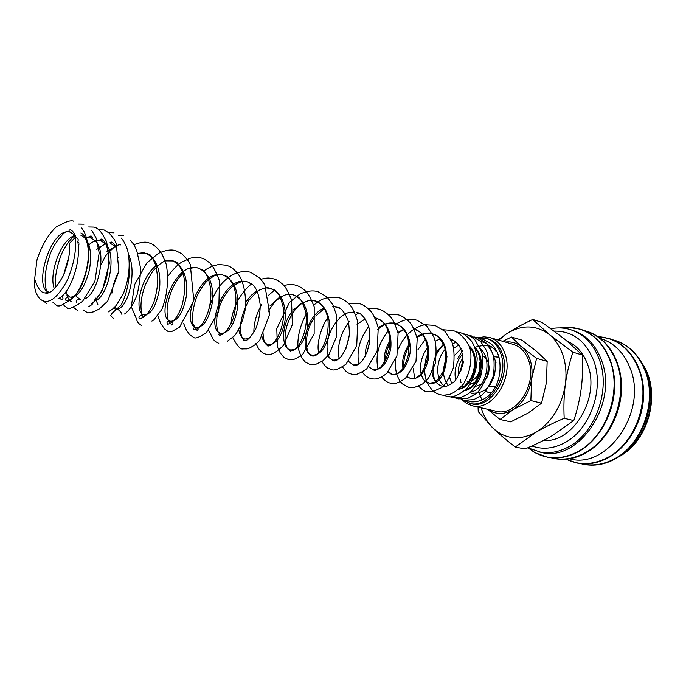 <?xml version="1.0" encoding="UTF-8"?>
<svg xmlns="http://www.w3.org/2000/svg" width="686" height="686" viewBox="0 0 686 686"><rect width="100%" height="100%" fill="white"/><g stroke="black" fill="none" stroke-linecap="round" stroke-linejoin="round"><path stroke-width="1.03" d="M75.228 237.425C76.626 249.978 73.968 264.273 67.262 280.3C58.284 296.652 50.232 303.504 43.107 300.854C35.278 297.775 33.605 284.621 34.549 279.742C35.492 279.005 37.747 292.69 45.087 292.922C49.889 294.551 56.038 288.677 63.549 275.283C68.591 261.846 70.487 251.299 69.235 243.641L75.228 237.425C77.99 238.248 78.839 239.56 77.775 241.378C81.523 262.669 69.595 294.543 58.01 298.736M457.493 358.864L462.39 350.846M480.637 341.482C486.331 342.88 488.869 344.423 488.226 346.113C486.057 344.964 481.383 345.418 474.232 347.493M471.402 349.225L470.356 350.031M460.143 379.169L461.001 382.419M462.321 385.498L463.264 387.093M527.774 447.804L541.374 452.434C578.349 462.741 618.54 403.848 601.699 360.845C595.911 345.127 586.367 335.008 573.076 330.489L570.949 329.803C564.887 327.762 558.207 327.376 550.884 328.645M528.366 448.121L535.123 452.717C548.637 459.852 562.974 459.423 578.135 451.439C605.995 436.879 621.97 392.221 610.197 360.939C601.613 339.244 587.465 327.994 567.759 327.196L559.622 327.917M569.294 458.78L570.246 458.968C607.539 469.258 647.584 411.429 630.417 368.948C624.509 353.427 614.862 343.394 601.476 338.841L600.55 338.541M478.048 407.081L478.236 411.609L493.174 428.296C498.868 433.775 506.242 440.018 515.297 447.032L536.109 432.189C543.638 427.73 553.002 423.099 564.175 418.297C563.6 405.872 563.995 394.527 565.375 384.271C566.722 374.007 569.234 363.314 572.921 352.184L549.28 334.519L532.739 319.453C522.166 324.418 513.351 329.263 506.294 334.005L498.756 340.153M481.169 407.793C483.656 416.093 487.652 422.928 493.174 428.296C505.633 439.469 519.945 440.772 536.109 432.189C552.041 422.001 561.791 406.035 565.375 384.271C566.679 374.016 565.89 364.412 563.017 355.477C560.05 346.61 555.471 339.63 549.28 334.519C535.792 324.624 521.463 324.452 506.294 334.005L498.096 339.964M532.739 319.453L542.197 322.471L565.007 339.399L582.388 355.031C582.946 367.284 582.56 378.458 581.222 388.533C579.919 398.617 577.441 409.293 573.788 420.569L552.179 435.696C544.667 440.069 535.612 444.502 525.03 448.987L515.297 447.032M487.592 409.268L500.008 419.48L513.154 409.628L530.861 400.573L531.633 378.869L536.598 358.375L521.772 346.953L511.439 337.006L502.787 341.328M487.84 409.319C495.558 414.747 504.004 414.85 513.154 409.628C523.178 402.974 529.335 392.718 531.633 378.869C532.49 372.335 532.044 366.195 530.295 360.476C528.486 354.791 525.648 350.28 521.772 346.953C516.91 342.94 511.43 341.311 505.325 342.065M511.439 337.006L521.977 340.145L536.452 351.232L547.154 361.385L546.399 382.788L541.528 403.188L528.04 413.109L510.736 421.873L500.008 419.48M486.16 379.006C489.041 373.81 489.787 368.528 488.406 363.151C487.292 359.533 485.336 357.054 482.55 355.717M462.827 358.255C458.985 363.477 457.648 369.214 458.805 375.482M462.141 399.681L471.299 403.728C489.898 409.405 510.71 378.055 502.872 355.237C500.068 346.567 495.163 341.114 488.149 338.901L478.348 337.941M458.925 356.025L458.48 356.917M469.584 403.334C488.183 409.01 509.012 377.617 501.174 354.765C498.379 346.078 493.474 340.625 486.46 338.412M461.755 399.526L466.566 403.479L472.14 405.726C491.708 411.686 513.6 378.706 505.325 354.722C502.384 345.615 497.221 339.896 489.864 337.555L484.024 336.809L478.031 337.838M489.864 337.555L513.411 344.423C520.777 346.764 525.948 352.398 528.94 361.342C537.31 384.906 515.632 417.122 496.047 411.197L472.14 405.726M567.073 341.096C576.737 345.324 583.666 353.333 587.868 365.141C600.31 397.811 572.767 443.439 543.518 440.412M460.709 371.186L463.787 361.025M498.293 357.235L494.34 356.669M470.93 393.104L470.939 393.104C481.401 393.85 488.552 389.545 492.385 380.173C494.769 375.971 495.738 369.514 495.301 360.785C492.334 352.613 490.216 347.605 488.947 345.761C490.764 345.95 493.217 347.879 496.287 351.541M480.02 338.627L482.935 339.236L490.824 343.609C495.052 347.502 497.89 352.484 499.331 358.546C503.404 383.114 489.787 402.622 471.471 401.85L467.003 400.624M484.179 390.368L488.381 392.503L490.284 392.778M488.286 386.544L494.52 386.407M479.282 362.825C480.672 370.56 478.408 376.46 472.5 380.516M468.804 381.476L467.115 381.279M481.838 399.741L479.18 393.181M475.707 386.321L481.581 384.143M470.107 384.486L475.244 382.033M479.488 376.94C482.224 371.778 482.918 366.573 481.572 361.316M541.528 403.188L530.861 400.573M547.154 361.385L536.598 358.375M573.788 420.569L564.175 418.297M582.388 355.031L572.921 352.184M471.393 393.224L473.623 393.524M462.475 354.027C455.856 362.405 453.669 371.443 455.898 381.116M470.682 391.929C485.902 390 493.534 358.212 479.823 348.428M461.258 348.454L454.612 355.297M449.682 377.643L451.86 383.903M464.731 390.574C479.548 388.885 487.729 358.178 474.901 347.536M458.642 345.092L453.738 348.239M447.049 356.831C441.895 368.536 442.376 378.2 448.481 385.815M458.728 389.211C473.752 387.71 482.061 356.205 468.864 345.693M456.396 342.314L452.468 343.66M445.771 348.728C435.087 359.661 435.19 381.365 445.36 386.544M453.626 340.359L451.242 340.556M443.765 343.729L435.481 353.47M431.768 370.277C432.592 379.024 436.099 384.349 442.29 386.261L445.54 386.535M449.836 338.773L449.827 338.764C452.863 339.596 455.753 341.628 458.488 344.887C460.169 346.902 461.584 350.606 462.716 356.008C462.553 365.947 459.774 374.505 454.372 381.69C447.452 386.415 443.422 387.942 442.29 386.261M440.352 338.867L435.198 341.122M428.433 346.91C417.105 359.533 418.623 381.167 428.819 383.037L428.819 383.037C446.363 388.688 456.207 339.467 432.446 333.885C435.67 335.317 438.225 335.257 443.422 344.329C446.629 350.992 446.466 360.201 442.916 371.966C438.843 378.415 435.987 381.879 434.349 382.351L429.685 383.268L425.552 381.485M416.977 337.401C424.402 333.242 429.505 332.05 432.283 333.842C427.069 332.504 421.924 333.473 416.822 336.749M410.005 343.086C403.994 351.412 401.644 359.85 402.956 368.399M406.609 376.245L410.811 378.723C419.455 379.307 425.397 372.412 428.664 358.032C429.813 343.077 424.994 333.319 414.198 328.765L420.81 332.616C424.248 336.783 428.664 341.268 427.172 359.61C424.617 367.722 422.224 372.841 419.995 374.976L415.725 378.312L411.754 379.024L407.252 376.854M404.071 329.109L396.971 332.993M389.888 340.908C385.481 348.214 383.645 355.459 384.374 362.645M387.667 371.28L392.272 374.282C400.838 374.83 406.764 367.799 410.039 353.187C411.197 338.001 406.378 328.122 395.573 323.535L395.573 323.535C389.674 322.06 383.92 323.5 378.303 327.848M370.02 337.769C366.658 344.029 365.089 350.22 365.304 356.343M368.725 366.83L373.158 369.711C381.656 370.217 387.547 363.04 390.823 348.196C391.998 332.77 387.178 322.754 376.365 318.141L375.01 317.824M365.158 318.939L357.037 324.324M349.328 335.283L345.813 349.148M348.642 361.505L353.453 364.995L357.826 364.729M359.018 313.493L356.566 312.576C360.793 312.61 364.789 317.172 368.554 326.244C369.428 328.663 369.857 333.542 369.84 340.882C368.399 349.491 365.552 356.514 361.299 361.968C357.912 364.901 355.545 366.092 354.182 365.561L353.453 364.995M327.394 354.842L329.066 357.509L331.647 359.593L333.13 360.124L337.486 359.816M339.536 308.254L333.636 306.359M324.452 307.92C304.833 315.68 299.045 353.041 312.147 355.108L312.147 355.108C320.371 355.468 326.133 347.845 329.426 332.238C330.635 316.049 325.841 305.613 315.028 300.922L311.933 300.391M302.44 302.483L293.256 310.003M291.782 311.881C280.763 326.227 281.466 348.334 290.478 349.92C298.59 350.229 304.292 342.443 307.594 326.562C308.82 310.106 304.035 299.516 293.239 294.8L288.583 294.251L293.239 294.8C296.069 297.415 300.194 292.605 305.845 312.85C308.083 323.149 303.118 343.866 293.985 350.023L290.444 351.009L290.478 349.92L290.024 350.863L287.674 348.865C287.305 348.188 286.319 347.699 285.042 339.656C284.844 329.04 288.283 318.99 295.34 309.506C298.83 305.793 301.291 303.624 302.715 302.989M280.12 296.712L270.07 305.776M261.64 334.837C262.549 340.367 264.702 343.609 268.097 344.561C276.081 344.818 281.723 336.86 285.024 320.696C286.268 303.958 281.5 293.222 270.721 288.48L266.331 287.931M257.027 290.787L251.093 295.469L245.982 301.84M238.814 329.795C239.714 335.051 241.764 338.129 244.953 339.021L248.872 338.635M252.774 284.716L247.432 281.937C223.473 273.98 204.557 330.429 221.021 333.293C228.721 333.422 234.218 325.113 237.51 308.34C238.779 291.018 234.055 279.957 223.336 275.172L223.336 275.172C199.463 267.223 180.161 324.598 196.256 327.368C203.785 327.428 209.196 318.921 212.48 301.84C213.766 284.201 209.076 272.977 198.4 268.175L198.4 268.175C174.63 260.226 154.933 318.57 170.608 321.228C177.957 321.22 183.273 312.507 186.549 295.1C187.844 277.135 183.188 265.739 172.563 260.92L165.18 260.869M157.025 264.933C139.378 277.521 133.933 313.459 144.034 314.865C151.177 314.78 156.382 305.862 159.649 288.103C160.961 269.804 156.339 258.236 145.784 253.4L137.577 253.631M118.095 272.977C114.631 279.922 112.573 286.654 111.904 293.154M114.613 307.208L116.483 308.271C126.121 312.173 137.886 274.383 128.788 255.175M115.454 246.3L107.016 251.53M94.908 299.345L95.448 300.408M115.711 246.814L110.806 243.581C109.614 242.758 109.803 242.252 111.372 242.064L113.447 243.47C114.656 245.288 113.627 242.664 116.388 248.298M105.575 243.616L96.786 249.37M95.946 300.76C108.585 294.337 116.817 255.809 106.056 244.345M105.773 244.01L100.911 240.803C97.103 239.834 93.116 241.138 88.957 244.73M75.692 295.812L80.176 299.576C76.558 299.593 75.426 300.7 76.781 302.886M85.433 298.573C98.261 292.673 106.947 252.559 95.774 241.249M95.697 241.172L90.895 237.991L86.762 237.819M78.719 242.209L77.99 242.895M68.909 256.384L63.498 275.386M65.204 292.673L69.989 297.141C78.127 297.184 84.61 288.086 89.446 269.838C92.404 251.093 89.506 239.525 80.742 235.135M75.143 235.358C60.711 239.191 48.38 274.786 54.417 288.917M75.143 235.367L70.461 232.254C50.841 225.462 32.413 289.346 49.212 292.167L45.087 292.922M539.179 451.988C549.092 453.909 559.039 452.117 569.028 446.595C595.457 432.609 610.643 390.042 599.564 360.201C593.784 344.458 584.24 334.322 570.949 329.803M531.89 445.986C542.746 449.87 553.911 448.678 565.367 442.401C590.08 429.204 604.263 389.374 593.973 361.393C585.998 341.053 572.759 330.952 554.254 331.106M551.398 457.742C562.477 460.58 573.685 458.934 585.029 452.82C612.795 438.388 628.668 394.098 616.885 363.023C610.308 345.667 599.487 334.897 584.421 330.729M566.036 459.174C579.258 465.562 593.124 465.014 607.633 457.536C635.21 443.499 650.8 400.204 638.949 369.703C630.597 349.071 616.911 338.044 597.9 336.612M581.085 463.625C592.061 466.36 603.131 464.791 614.287 458.925C641.804 445 657.299 401.996 645.44 371.675C638.855 354.816 628.11 344.269 613.207 340.05M622.674 454.038C646.015 438.783 657.72 401.301 647.378 374.573L644.866 368.682M46.639 303.418L43.107 300.854M73.728 221.218C72.81 220.72 70.821 220.755 67.768 221.321L56.398 226.732C48.114 234.612 41.64 245.674 36.975 259.908L34.566 279.751M81.685 228.018L84.249 231.962C87.405 238.9 88.906 247.517 88.743 257.799C87.499 268.526 84.85 278.37 80.794 287.331C76.223 294.989 71.447 299.962 66.448 302.252C59.09 306.882 59.793 305.879 57.118 305.845L52.976 302.432M78.607 224.09L83.992 224.176M91.761 230.556L96.117 238.025L99.187 252.765L94.908 281.209L82.466 301.514L78.727 304.018C70.641 308.306 70.032 308.829 67.46 308.246L62.898 304.352M88.657 226.98L94.119 227.1C96.512 227.538 99.204 229.75 102.197 233.729L106.707 241.858L109.348 263.27L102.291 290.753L91.873 304.687L88.597 306.745M77.672 310.612L73.102 307.028M98.741 229.801L104.126 229.982L109.203 233.06L113.996 239.08L116.226 243.324L118.91 271.33L107.685 301.18L99.281 308.932L93.776 311.796L87.739 312.953L83.478 310.012M108.697 232.597L113.996 232.828M118.601 235.349L123.746 235.641M114.022 319.05L110.652 315.689L112.075 313.253L121.302 304.85C126.739 294.062 129.474 281.329 129.508 266.648M151.906 321.117L153.793 319.933L161.827 309.472C167.273 295.417 168.799 280.505 166.406 264.727L162.385 254.815L158.586 249.472C154.993 245.674 151.786 243.487 148.965 242.913C145.784 241.498 140.733 242.115 133.813 244.756M118.532 257.344L117.306 258.956M141.625 325.447C138.683 323.886 137.011 321.82 136.617 319.256L131.275 306.633L134.619 284.664L146.855 262.867L158.423 253.357C165.3 250.176 171.054 249.267 175.693 250.622L181.859 253.803L187.415 259.651L190.271 264.384L193.821 300.751L179.509 327.213L172.392 331.201L168.259 331.63L164.168 328.611L162.651 326.107C161.905 324.212 161.562 327.085 157.917 315.8M168.19 275.935C173.104 269.272 177.58 264.676 181.627 262.172L189.825 258.348C194.344 257.113 198.237 257.018 201.487 258.065C203.442 258.776 203.502 258.339 209.221 262.472C212.12 264.607 215.533 270.696 219.443 280.745L218.757 311.41L206.366 332.753C199.575 337.178 195.433 338.79 193.958 337.589L189.696 334.759L186.249 329.795L183.668 323.552M203.836 271.09C209.487 266.228 219.177 264.187 219.486 264.573L226.38 265.242L229.218 266.322C232.597 267.832 236.13 271.21 239.826 276.467C243.873 283.944 245.82 294.217 245.674 307.294C243.307 319.916 239.585 329.417 234.492 335.806L227.229 341.379M218.783 343.343L215.37 341.585L213.286 339.356L208.244 329.546M208.21 311.701C211.091 300.245 215.507 290.993 221.467 283.935C225.685 279.159 230.436 275.635 235.71 273.345C245.657 270.207 245.502 271.553 250.433 272.179L260.045 278.242L264.77 284.759L269.735 314.051L259.685 340.367L255.398 344.569C247.466 349.517 249.515 347.828 246.814 348.882L242.758 348.908C240.572 349.646 237.227 345.873 232.725 337.581M231.028 323.929C231.636 314.917 234.501 306.076 239.628 297.415C244.413 290.358 248.461 285.873 251.762 283.97M260.963 279.253C268.569 277.307 269.092 278.13 273.68 278.885C276.552 279.588 279.777 281.603 283.335 284.913C285.41 286.671 288.129 291.61 291.499 299.731L292.373 324.607L283.438 345.444C271.707 356.909 268.766 354.165 265.945 354.285L262.644 352.793L260.474 350.88C258.759 348.565 259.514 350.76 255.784 343.3M253.854 332.521C253.769 323.157 256.418 313.751 261.795 304.301M268.706 295.16L274.554 290.109M283.601 285.625C288.66 284.27 292.845 284.184 296.163 285.367C299.087 286.105 302.32 288.103 305.853 291.361C307.86 292.922 310.647 298.05 314.214 306.736L314.145 333.79L302.766 354.259C293.394 361.068 291.464 359.696 288.377 359.49C285.067 357.8 285.642 359.824 280.257 352.964L277.384 346.773L276.784 328.62L289.509 302.329L299.756 294.148C306.599 290.993 312.653 290.152 317.918 291.644L326.939 296.909L332.856 304.807L336.603 315.32L336.56 336.629L328.894 354.696L322.626 361.016L315.731 364.36L310.089 364.523L305.201 361.968L301.386 357.415L297.913 347.665C297.338 336.029 300.399 324.358 307.088 312.636M313.742 305.116C321.014 299.165 322.694 299.156 328.14 297.441L338.978 297.715C342.674 298.719 346.413 301.223 350.186 305.227C352.398 307.439 354.919 312.876 357.766 321.554L356.711 345.864L346.018 364.197C338.618 369.3 333.645 371.032 331.115 369.394C328.38 367.876 327.899 370.251 321.58 361.17M318.767 352.836C315.809 342.726 323.012 323.38 327.651 318.21M348.402 303.315L359.378 303.598C363.074 304.584 366.856 307.114 370.723 311.204C373.021 313.571 375.534 319.041 378.252 327.608L377.146 351.009L366.753 368.811C358.855 374.144 353.762 375.911 351.481 374.119C349.071 373.064 347.305 373.776 342.374 366.916M339.141 358.624C336.937 345.984 340.316 333.585 349.268 321.4M355.837 314.917L358.281 313.176M368.545 308.906C372.67 308.194 376.211 308.323 379.152 309.3C383.045 310.364 386.921 312.996 390.78 317.181C393.069 319.625 395.505 325.053 398.094 333.465L396.92 356.051L386.767 373.356C377.866 380.25 374.539 379.066 371.229 378.698C367.585 377.737 364.618 375.516 362.328 372.035M358.898 364.06C356.308 351.386 359.558 338.901 368.656 326.596M375.868 319.727L377.6 318.544M388.07 314.342L398.317 314.831C402.459 316.049 406.378 318.707 410.065 322.797C412.183 324.993 414.567 330.232 417.208 338.515L415.99 361.256L405.409 378.432C398.06 383.242 393.052 384.812 390.377 383.14C387.136 382.479 384.177 380.327 381.485 376.683M378.063 369.205C375.045 355.751 378.603 342.751 388.722 330.198M395.273 324.452C406.601 317.798 411.66 319.024 416.916 320.19L426.906 326.184L433.852 337.006C436.21 342.683 436.656 351.635 435.181 363.863L428.681 377.892L422.705 383.911L413.95 387.65L408.959 387.453L402.648 384.057L400.555 381.81C396.379 375.911 394.75 368.571 395.659 359.781M398.446 348.917C401.37 341.585 405.769 335.557 411.626 330.832C417.122 326.999 421.633 324.984 425.157 324.795M425.363 324.77L434.967 325.396L444.905 331.312L451.697 341.619C454.072 347.039 454.647 355.717 453.429 367.627C449.304 378.312 445.283 385.018 441.372 387.744L432.266 391.826L426.992 391.637C425.2 391.826 422.379 389.965 418.529 386.029M414.696 378.749L413.229 368.176M418.006 349.577L425.74 338.841M443.182 329.769L452.486 330.455C459.286 331.647 469.318 341.739 470.785 352.004C471.634 363.58 469.19 374.264 463.444 384.057C458.411 389.605 453.738 393.069 449.416 394.45C442.367 395.556 442.556 395.085 440.515 394.776C437.436 394.107 434.555 392.443 431.871 389.777L427.798 384.014C426.28 380.001 425.68 381.176 424.531 370.354M424.54 367.962L425.8 359.104L428.904 350.597M456.216 331.904L459.92 332.599C463.522 333.396 467.372 336.226 471.462 341.096C474.026 344.775 475.938 350.435 477.182 358.066C476.813 369.745 473.34 379.933 466.754 388.628C458.222 395.719 451.457 398.232 446.466 396.148L443.533 395.179M462.75 333.662L465.76 334.279C469.018 335.24 472.148 337.195 475.166 340.153L481.692 352.012C483.39 357.878 483.013 366.195 480.56 376.983C475.372 386.655 471.068 392.409 467.638 394.253L461.601 397.117L452.357 397.52L449.45 396.559M468.564 335.334L471.548 335.951L480.586 341.431L486.391 350.477C488.458 355.211 488.904 363.014 487.746 373.87C483.87 383.98 480.046 390.531 476.281 393.524L467.68 398.412L458.188 398.875L455.315 397.923M474.318 336.989L477.267 337.598L486.417 343.18L492.274 352.475C494.306 357.32 494.649 365.166 493.32 376.022C489.238 386.064 485.362 392.461 481.683 395.205L473.786 399.655L463.959 400.212L461.112 399.278M471.471 401.85L466.857 400.615M464.851 390.471L470.227 387.676C475.158 383.268 478.434 377.086 480.063 369.128C481.143 361.651 478.708 352.87 477.773 351.867L475.038 347.896M458.823 389.125C461.515 389.099 470.227 383.363 473.451 371.306C474.883 365.209 474.883 359.438 473.451 353.976C470.879 347.382 470.613 348.154 469.01 346.036M388.662 372.335L391.234 374.179L393.181 374.659L396.834 374.007L401.233 370.543C403.591 368.279 406.069 362.697 408.65 353.813C409.079 344.415 408.35 337.735 406.472 333.773L401.533 326.793L395.573 323.535L390.746 323.003L385.772 324.109C384.357 324.787 384.229 324.212 377.471 329.726M373.158 369.711L373.981 370.166C374.95 370.689 377 369.883 380.113 367.73C384.64 362.817 387.796 356.051 389.579 347.433C389.82 339.939 389.476 334.837 388.55 332.144C384.254 320.362 380.841 320.259 376.365 318.141M332.29 360.493L333.13 360.124L333.679 360.836C335.137 361.351 337.589 359.996 341.036 356.763C345.375 350.786 348.171 343.232 349.414 334.091C349.174 326.493 348.608 321.648 347.716 319.547C343.943 311.092 340.085 306.856 336.131 306.839L332.821 306.29M314.377 317.901C304.43 330.506 304.361 353.29 311.478 355.734L312.147 355.108L312.439 355.991C322.386 357.492 334.631 325.01 324.144 308.314C320.902 303.701 317.858 301.231 315.028 300.922C311.273 301.017 313.562 298.307 303.203 302.706M262.935 332.187C263.613 342.914 265.13 342.64 265.465 343.737L267.9 345.89C269.066 345.693 269.135 345.255 268.097 344.561C266.794 344.698 266.64 345.144 267.651 345.907C268.2 346.233 269.538 345.778 271.673 344.544C279.982 338.249 285.11 319.582 283.369 307.851C278.036 285.685 272.462 290.675 270.721 288.48C267.531 288.549 270.318 286.251 260.62 289.501C258.571 290.161 254.686 293.771 248.958 300.314C243.384 310.123 240.477 319.968 240.22 329.855C241.172 336.432 242.775 340.085 245.039 340.796M244.953 339.021C243.307 339.09 242.998 339.639 244.019 340.668L246.634 340.127C248.598 339.399 251.582 335.763 255.604 329.211C258.553 321.828 260.097 313.811 260.234 305.167C258.948 294.148 256.144 287.065 251.831 283.935L247.432 281.937M221.021 333.293C218.628 333.61 218.114 334.279 219.494 335.3C224.554 334.382 229.098 328.826 233.146 318.638C237.356 303.109 235.975 293.445 234.063 287.297C227.958 273.765 226.123 276.93 224.536 275.489L222.273 274.863C221.355 274.04 218.663 274.383 214.178 275.892C207.961 279.871 204.359 281.757 196.805 296.463C193.246 306.436 191.934 315.457 192.886 323.526L197.054 330.352C198.683 329.537 198.417 328.543 196.256 327.368C193.332 327.711 192.595 328.525 194.035 329.812C200.646 330.318 210.328 314.059 210.859 295.786C211.562 283.833 205.826 271.562 202.756 270.044L197.011 267.72C197.002 267.128 194.91 267.326 190.725 268.312M168.653 321.288L171.894 325.044C173.609 323.783 173.181 322.514 170.608 321.228C167.324 321.202 166.295 322.206 167.521 324.246C172.821 323.252 177.571 317.309 181.756 306.428C186.206 289.578 184.8 279.425 182.93 273.071C176.662 258.768 175.539 262.747 174.141 261.186L170.968 260.311M145.818 315.749L144.034 314.865C143.185 313.545 137.063 316.76 139.592 318.69C145.003 317.927 149.925 311.984 154.341 300.854C156.588 292.776 157.737 285.342 157.789 278.542L156.099 266.082C149.96 251.025 148.802 255.141 147.413 253.537L145.784 253.4M91.538 303.787C96.726 299.919 101.168 293.119 104.855 283.378C109.366 271.124 109.288 253.546 107.35 248.298C105.927 243.341 103.929 240.263 101.365 239.08C99.727 239.285 99.573 239.851 100.911 240.803C102.24 240.992 102.394 240.46 101.374 239.2M91.212 236.053C89.48 236.018 89.369 236.661 90.895 237.991C92.636 237.905 92.859 237.33 91.564 236.284L86.633 237.425M69.989 297.141C69.192 296.446 64.072 297.51 66.139 300.725C78.324 301.42 92.996 263.818 86.959 242.475C85.57 237.39 83.555 234.226 80.922 232.974M76.009 237.648C74.637 233.472 72.802 230.865 70.487 229.836C68.566 229.939 68.557 230.745 70.461 232.254M535.123 452.717L547.188 457.142C557.692 459.123 568.171 457.262 578.624 451.568M550.755 457.682L554.262 458.54C564.758 460.52 575.22 458.685 585.655 453.034M565.95 459.183L577.012 463.033C587.465 465.014 597.875 463.247 608.233 457.742M580.39 463.556L583.717 464.353C594.153 466.334 604.538 464.594 614.879 459.131M612.572 339.776L615.857 340.693C635.802 347.107 650.191 369.557 650.139 395.616C650.122 421.676 635.425 447.984 615.076 459.02M597.823 336.56L609.365 338.592C629.336 345.015 643.717 367.576 643.639 393.79C643.588 420.021 628.839 446.5 608.439 457.631M583.829 330.472L587.31 331.432C607.359 337.889 621.713 360.845 621.525 387.599C621.37 414.361 606.424 441.458 585.887 452.906M567.759 327.196L580.442 329.211C600.516 335.668 614.862 358.744 614.639 385.669C614.45 412.603 599.444 439.889 578.864 451.431M562.066 328.045L565.444 327.239M618.961 456.67C648.785 441.45 661.544 392.598 642.988 364.703M495.995 362.551L495.515 362.422M498.285 357.209L497.599 357.02M121.113 238.016C123.274 240.074 125.452 244.122 127.63 250.158C130.666 264.119 129.2 278.748 123.223 294.028L116.303 305.356L112.461 309.172L108.242 311.933M130.503 240.314C132.552 243.144 134.173 243.942 136.951 251.462L140.218 266.442C140.802 274.014 139.755 283.472 137.089 294.809C133.444 304.267 129.268 310.664 124.543 314.008M121.902 314.497C121.559 312.645 119.75 310.569 116.483 308.271M115.891 311.152L114.759 308.134M139.104 253.237L144.223 252.654M453.686 340.393L451.294 340.668M444.031 344.261C434.315 353.865 431.005 365.063 434.101 377.866C435.524 381.51 437.299 383.928 439.443 385.129M410.185 344.595C405.426 351.927 403.291 359.455 403.78 367.164M404.277 329.349L398.026 333.096M389.897 343.283C386.81 349.414 385.309 355.288 385.378 360.922M369.814 341.165L366.616 353.659M368.391 365.792L369.531 367.687M354.319 312.121L349.508 312.37C347.639 312.945 347.802 312.344 341.191 316.58C332.641 324.71 327.925 334.468 327.042 345.847C326.982 350.915 327.822 354.979 329.563 358.049M324.289 308.546L315.766 316.057M288.309 294.26C287.237 294.088 284.784 294.989 280.96 296.952M280.411 297.304L276.467 300.477C273.8 302.878 271.021 306.711 268.132 311.984M241.566 281.517L233.96 285.17C233.094 285.565 227.503 290.855 223.79 297.081C220.197 303.658 217.908 310.415 216.913 317.344C216.262 327.411 217.205 328.44 218.045 331.441M183.033 273.414C179.432 277.547 179.26 276.072 172.975 287.511C167.41 300.005 165.78 310.715 168.061 319.65M165.995 260.689C162.591 261.709 158.655 264.71 154.179 269.701C152.669 270.927 149.745 275.901 145.423 284.604C141.247 295.898 140.021 305.519 141.753 313.476M142.156 314.814L143.477 317.601M120.667 244.911C120.479 244.379 118.884 244.713 115.883 245.914M114.956 246.437L107.453 253.563C106.141 254.969 103.92 258.819 100.791 265.122M95.714 298.093L96.057 299.722M96.272 300.554L97.849 304.601M79.216 244.027L78.221 245.305M66.053 291.567L66.259 292.648M66.954 295.297C68.025 298.702 69.578 300.837 71.618 301.694M72.099 298.341L71.593 297.895M75.177 235.435C71.104 238.411 67.4 242.955 64.064 249.061C59.373 256.787 53.654 277.05 55.669 287.683M59.339 298.041L61.594 299.679C63.258 299.156 63.404 297.956 62.023 296.06M65.204 232.391C64.87 231.525 52.959 243.984 49.632 255.895C45.062 269.418 43.99 280.943 46.399 290.478M46.957 292.133L47.257 292.862M490.156 392.932L488.381 392.503M530.561 449.201L533.125 451.551"/></g></svg>
